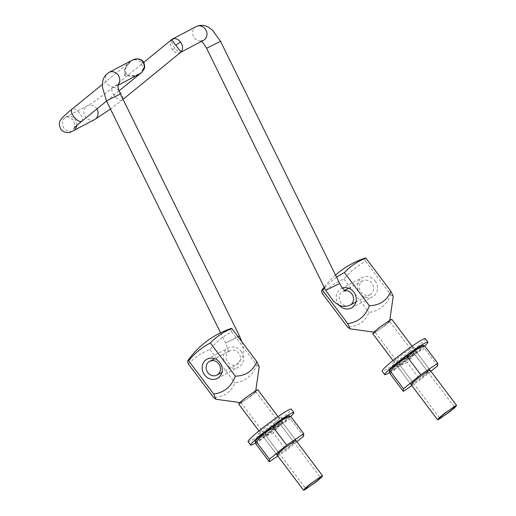 <?xml version="1.0" encoding="UTF-8"?>
<svg xmlns="http://www.w3.org/2000/svg" width="516" height="516" viewBox="0 0 516 516"><rect width="100%" height="100%" fill="white"/><g stroke="black" fill="none" stroke-linecap="round" stroke-linejoin="round"><path stroke-width="0.39" stroke-dasharray="2.58 1.94" d="M138.785 74.343L138.475 74.498C133.192 77.155 127.458 76.658 125.859 73.911C123.24 71.24 125.691 64.436 131.354 60.798L124.343 69.247L124.569 75.452L134.85 76.407M132.876 59.862L134.141 59.85L133.263 59.682M180.697 52.309L180.213 52.658C177.401 53.677 174.866 52.716 172.602 49.775C170.028 46.24 169.751 42.834 171.783 39.558C170.706 39.706 172.847 46.053 174.924 48.13C177.13 51.039 179.052 52.432 180.697 52.309A2.128 2.006 66 0 0 180.213 52.658M173.647 38.436L171.783 39.558M134.141 59.85C137.243 59.785 139.713 60.965 141.545 63.384L143.255 68.299L141.287 72.75M369.901 294.694A7.785 6.972 -117.7 0 0 370.088 294.604A7.785 6.972 -117.7 0 0 372.687 284.568A7.785 6.972 -117.7 0 0 363.025 280.723A7.785 6.972 -117.7 0 0 362.845 280.82A7.785 6.972 -117.7 0 0 360.239 290.85A7.785 6.972 -117.7 0 0 369.901 294.694M188.398 364.025A82.16 67.918 -133.7 0 1 209.915 349.571A82.16 73.588 62.3 0 1 231.665 331.833A82.16 5.67 53.3 0 1 231.207 328.466M231.665 331.833L256.633 365.005C252.75 375.442 245.532 381.401 234.98 382.866C231.187 392.205 224.034 397.043 213.514 397.391M259.219 366.683L256.633 365.005M241.107 351.383A10.92 9.778 62.3 0 1 238.579 367.25A10.92 9.778 62.3 0 1 225.885 363.793A10.92 9.778 62.3 0 1 228.42 347.919A10.92 9.778 62.3 0 1 241.107 351.383M209.915 349.571L234.98 382.866M253.73 392.244C248.383 395.411 237.283 404.673 241.856 402.151C245.635 400.287 258.213 390.244 255.31 391.418C258.303 390.193 245.481 400.435 241.63 402.338C236.96 404.912 248.312 395.45 253.73 392.244L255.633 391.463M241.63 402.338L239.927 402.57M240.927 402.454L241.856 402.151C236.792 404.931 250.402 393.837 254.672 391.702C259.741 388.929 246.132 400.023 241.856 402.151M322.423 293.598A82.16 67.918 -133.7 0 1 343.933 279.137A82.16 73.588 62.3 0 1 365.689 261.406A82.16 5.67 53.3 0 1 365.231 258.032M365.689 261.406L390.651 294.572C386.768 305.014 379.55 310.967 368.998 312.438C365.205 321.771 358.052 326.615 347.539 326.963M393.237 296.255L390.651 294.572M336.619 277.26A82.16 73.588 -117.7 0 0 324.57 288.044M339.089 305.111A10.92 9.778 62.3 0 1 338.631 304.543A10.92 9.778 62.3 0 1 341.166 288.67A10.92 9.778 62.3 0 1 342.547 288.089M375.132 280.949A10.92 9.778 62.3 0 1 372.597 296.823A10.92 9.778 62.3 0 1 359.91 293.359A10.92 9.778 62.3 0 1 362.438 277.492A10.92 9.778 62.3 0 1 375.132 280.949M343.933 279.137L368.998 312.438M387.755 321.816C382.408 324.977 371.301 334.245 375.88 331.724C379.653 329.859 392.231 319.817 389.328 320.984C392.328 319.765 379.499 330.008 375.648 331.911C370.985 334.484 382.33 325.015 387.755 321.816L389.657 321.036L389.786 320.178M375.648 331.911L373.952 332.136M439.387 417.65L374.945 332.027L375.88 331.724C370.81 334.503 384.426 323.403 388.696 321.275C393.76 318.495 380.15 329.595 375.88 331.724M454.08 406.589L389.328 320.984M275.144 422.469A13.945 1.109 -37 0 1 258.516 433.737A13.945 1.109 -37 0 1 264.166 428.235A13.945 1.109 -37 0 1 280.801 416.967A13.945 1.109 -37 0 1 275.144 422.469M277.737 425.913A13.945 1.109 -37 0 1 261.109 437.181A13.945 1.109 -37 0 1 266.759 431.679A13.945 1.109 -37 0 1 283.394 420.405A13.945 1.109 -37 0 1 277.737 425.913M255.523 442.967A27.026 2.148 143 0 0 282.891 423.204A27.026 2.148 143 0 0 290.734 416.418M248.061 441.606A27.026 2.148 143 0 0 280.298 419.76A27.026 2.148 143 0 0 291.25 409.098M411.762 355.479A13.945 1.109 143 0 0 417.412 349.977A13.945 1.109 143 0 0 400.784 361.252A13.945 1.109 143 0 0 395.127 366.753A13.945 1.109 143 0 0 411.762 355.479M409.169 352.035A13.945 1.109 143 0 0 414.819 346.533A13.945 1.109 143 0 0 398.191 357.807A13.945 1.109 143 0 0 392.534 363.309A13.945 1.109 143 0 0 409.169 352.035M425.274 338.664A27.026 2.148 -37 0 1 414.316 349.332A27.026 2.148 -37 0 1 382.085 371.172M424.752 345.984A27.026 2.148 -37 0 1 416.909 352.776A27.026 2.148 -37 0 1 389.541 372.533M289.05 415.857A21.408 1.703 -37 0 1 289.386 416.044L289.579 415.786M282.891 449.636A9.191 0.729 -37 0 1 293.856 442.206A9.191 0.729 -37 0 1 290.127 445.837A9.191 0.729 -37 0 1 279.162 453.267A9.191 0.729 -37 0 1 282.891 449.636M268.63 430.699A9.191 0.729 -37 0 1 279.595 423.268A9.191 0.729 -37 0 1 275.866 426.893A9.191 0.729 -37 0 1 264.901 434.324A9.191 0.729 -37 0 1 268.63 430.699M256.168 444.36L263.541 437.117A21.408 1.703 143 0 0 280.678 424.365L290.437 418.869L289.386 416.044A21.408 1.703 143 0 1 280.678 424.365L273.209 432.911L286.322 450.333L277.834 456.034M303.543 436.284L290.437 418.869M296.894 441.715L286.322 450.333M255.156 441.393A21.408 1.703 143 0 0 255.117 441.541A21.408 1.703 -37 0 0 263.541 437.117L273.209 432.911M423.068 345.423A21.408 1.703 -37 0 1 423.404 345.617L423.604 345.359M416.909 379.208A9.191 0.729 -37 0 1 427.874 371.778A9.191 0.729 -37 0 1 424.146 375.403A9.191 0.729 -37 0 1 413.187 382.833A9.191 0.729 -37 0 1 416.909 379.208M402.654 360.265A9.191 0.729 -37 0 1 413.619 352.834A9.191 0.729 -37 0 1 409.891 356.459A9.191 0.729 -37 0 1 398.926 363.89A9.191 0.729 -37 0 1 402.654 360.265M390.193 373.932L397.565 366.683A21.408 1.703 143 0 0 414.696 353.937L424.455 348.435L423.404 345.617A21.408 1.703 143 0 1 414.696 353.937L407.227 362.484L420.34 379.899L411.858 385.6M437.568 365.857L424.455 348.435M430.912 371.281L420.34 379.899M389.174 370.959A21.408 1.703 143 0 0 389.141 371.114A21.408 1.703 -37 0 0 397.565 366.683L407.227 362.484M238.747 404.099L239.959 403.699L250.963 396.056L256.071 391.792L257.787 389.761M372.765 333.665L373.984 333.272L384.988 325.622L390.096 321.358L391.812 319.333M263.947 435.568L274.951 427.919L280.059 423.655L281.775 421.63L280.556 422.023L269.552 429.673L264.444 433.93L262.728 435.962L263.947 435.568M281.775 421.63L296.029 440.567L294.314 442.599L289.205 446.862L278.201 454.512M397.965 365.135L408.969 357.485L414.077 353.228L415.793 351.196L414.58 351.59L403.57 359.239L398.462 363.503L396.752 365.528L397.965 365.135M415.793 351.196L430.054 370.14L428.338 372.165L423.23 376.428L412.226 384.078M109.011 72.401A7.785 6.972 -117.7 0 0 106.406 82.431A7.785 6.972 -117.7 0 0 116.068 86.275A7.785 6.972 -117.7 0 0 116.255 86.178A7.785 6.972 -117.7 0 0 117.964 84.863M106.431 100.872L120.402 93.996M238.14 336.845L225.563 342.966L239.527 336.097M229.897 350.693A7.785 6.972 -117.7 0 0 229.71 350.783A7.785 6.972 -117.7 0 0 227.105 360.813A7.785 6.972 -117.7 0 0 236.767 364.657A7.785 6.972 -117.7 0 0 236.954 364.567A7.785 6.972 -117.7 0 0 239.559 354.531A7.785 6.972 -117.7 0 0 229.897 350.693M125.859 73.911A4.257 0.335 -37 0 1 126.291 73.769L126.291 73.769A4.257 0.335 -37 0 1 124.569 75.452M174.924 48.13L172.602 49.775M81.87 121.196A7.785 3.406 50.8 0 0 80.012 113.552A7.785 3.406 50.8 0 0 72.034 109.128M76.697 125.588A7.785 6.972 -117.7 0 0 75.033 119.493A7.785 6.972 -117.7 0 0 65.984 117.022A7.785 6.972 -117.7 0 0 64.177 128.336A7.785 6.972 -117.7 0 0 73.227 130.806M96.866 108.966A7.785 6.972 -117.7 0 0 96.389 108.263A7.785 6.972 -117.7 0 0 87.346 105.799A7.785 6.972 -117.7 0 0 85.54 117.113A7.785 6.972 -117.7 0 0 94.589 119.577M114.313 95.531A7.785 3.406 -129.2 0 1 112.456 87.888A7.785 3.406 -129.2 0 1 120.441 92.306A7.785 3.406 -129.2 0 1 122.292 99.949A7.785 3.406 -129.2 0 1 114.313 95.531M141.545 63.384A4.257 0.335 143 0 0 143.267 61.707M196.544 26.406L196.215 26.574A7.785 6.972 -117.7 0 0 193.616 36.604A7.785 6.972 -117.7 0 0 203.278 40.448M220.545 41.37L206.574 48.24M339.67 283.471L325.706 290.34M345.101 290.669A7.785 6.972 -117.7 0 0 342.972 291.263A7.785 6.972 -117.7 0 0 342.792 291.359A7.785 6.972 -117.7 0 0 340.186 301.389A7.785 6.972 -117.7 0 0 349.848 305.233M220.564 332.814L225.563 342.966C227.466 347.797 228.259 350.319 227.943 350.532L227.93 352.615L229.71 350.783L214.675 358.685M241.849 341.773L243.5 349.713L242.997 356.537L236.954 364.567L221.912 372.468M117.951 85.288L116.255 86.178L118.035 84.347M138.798 74.336L130.393 75.994L128.49 75.446L126.291 73.769L125.311 70.137L125.736 67.957L130.361 61.572L102.4 84.366M73.736 128.471C75.168 127.878 75.046 125.059 73.356 120.034C68.989 117.022 66.325 116.119 65.351 117.332L87.346 105.799C91.203 103.877 104.006 94.854 112.456 87.888L143.725 62.391M123.034 99.349L110.469 109.07M106.541 101.084L119.08 90.855M203.459 40.351L200.647 40.738L201.55 41.357M345.604 290.972L342.792 291.359L344.701 290.353M370.088 294.604L355.937 302.034M362.845 280.82L348.693 288.257M217.3 378.434L238.579 367.25M207.142 359.104L228.42 347.919M240.92 402.461L305.369 488.078M255.614 391.399L320.055 477.023M255.639 391.47L255.762 390.612M335.529 275.054A86.488 86.488 0 0 0 324.138 287.16M351.325 308L372.597 296.823M341.166 288.67L362.438 277.492M258.516 433.737L261.109 437.181M280.801 416.967L283.394 420.405M417.412 349.977L414.819 346.533M395.127 366.753L392.534 363.309M293.856 442.206L279.595 423.268M279.162 453.267L264.901 434.324M427.874 371.778L413.619 352.834M413.187 382.833L398.926 363.89M278.021 416.644L295.178 439.438M258.974 430.976L276.125 453.764M412.039 346.21L429.202 369.011M392.998 360.549L410.149 383.33M262.728 435.962L276.989 454.906M396.752 365.528L411.007 384.472"/><path stroke-width="0.77" d="M209.844 361.226A7.785 6.972 -117.7 0 0 209.657 361.323A7.785 6.972 -117.7 0 0 207.051 371.352A7.785 6.972 -117.7 0 0 216.714 375.197A7.785 6.972 -117.7 0 0 216.901 375.106A7.785 6.972 -117.7 0 0 219.5 365.07A7.785 6.972 -117.7 0 0 209.844 361.226M132.941 59.83L132.876 59.862C137.185 58.263 140.507 58.921 142.835 61.843C145.299 65.558 144.583 69.344 140.687 73.195L134.85 76.407M141.287 72.75L138.475 74.498M138.456 74.51L138.785 74.343M133.263 59.682L132.876 59.862M171.963 39.977L172.679 38.784L173.647 38.436L171.963 39.977L175.84 45.363A4.257 0.335 -37 0 1 180.484 42.06C178.188 39.119 175.601 38.074 172.725 38.926M180.697 52.309L181.116 51.955C183.245 49.026 183.032 45.731 180.484 42.06M203.278 40.448A7.785 6.972 -117.7 0 0 203.459 40.351L180.768 52.277L181.116 51.955L175.84 45.363M131.354 60.798L131.948 60.346M319.481 477.81A9.191 0.729 143 0 0 310.993 483.711A9.191 0.729 143 0 0 305.73 488.562A9.191 0.729 143 0 0 306.665 488.259A9.191 0.729 143 0 0 315.16 482.357A9.191 0.729 143 0 0 320.423 477.506A9.191 0.729 143 0 0 319.481 477.81M231.903 328.557A82.16 67.918 46.3 0 0 210.386 343.017A82.16 73.588 -117.7 0 0 188.637 360.748A82.16 5.67 -126.7 0 0 187.74 360.813A86.488 86.488 0 0 1 231.207 328.466A82.16 5.67 53.3 0 1 231.903 328.557L256.82 361.664L259.219 366.683L255.762 390.612M210.386 343.017L235.354 376.183C245.842 375.796 252.995 370.952 256.82 361.664M187.74 360.813A82.16 5.67 -126.7 0 0 188.398 364.025L213.514 397.391L215.914 399.255L213.701 394.05C224.254 392.579 231.471 386.626 235.354 376.183M219.835 362.561A10.92 9.778 62.3 0 1 217.3 378.434A10.92 9.778 62.3 0 1 204.613 374.971A10.92 9.778 62.3 0 1 207.142 359.104A10.92 9.778 62.3 0 1 219.835 362.561M188.637 360.748L213.701 394.05M453.506 407.376A9.191 0.729 143 0 0 445.011 413.277A9.191 0.729 143 0 0 439.748 418.134A9.191 0.729 143 0 0 440.69 417.825A9.191 0.729 143 0 0 449.178 411.923A9.191 0.729 143 0 0 454.441 407.072A9.191 0.729 143 0 0 453.506 407.376M335.529 275.054A86.488 86.488 0 0 1 365.231 258.032A82.16 5.67 53.3 0 1 365.921 258.129L390.838 291.23L393.237 296.255L389.786 320.178M365.921 258.129A82.16 67.918 46.3 0 0 344.411 272.583L369.379 305.756C379.866 305.362 387.019 300.525 390.838 291.23M324.57 288.044A82.16 73.588 -117.7 0 0 322.661 290.321A82.16 5.67 -126.7 0 0 321.758 290.379A82.16 5.67 -126.7 0 0 322.423 293.598L347.539 326.963L349.938 328.827L347.726 323.616C358.278 322.145 365.496 316.192 369.379 305.756M344.411 272.583A82.16 73.588 -117.7 0 0 336.619 277.26M342.547 288.089A10.92 9.778 62.3 0 1 353.853 292.133A10.92 9.778 62.3 0 1 351.325 308A10.92 9.778 62.3 0 1 339.089 305.111M322.661 290.321L347.726 323.616M290.734 416.418A27.026 2.148 143 0 0 293.843 412.542A27.026 2.148 143 0 0 261.612 434.388A27.026 2.148 143 0 0 250.653 445.05A27.026 2.148 143 0 0 255.523 442.967M293.843 412.542L291.25 409.098A27.026 2.148 143 0 0 259.019 430.944A27.026 2.148 143 0 0 248.061 441.606L250.653 445.05M389.541 372.533A27.026 2.148 -37 0 1 384.678 374.616L382.085 371.172A27.026 2.148 -37 0 1 393.044 360.51A27.026 2.148 -37 0 1 425.274 338.664L427.867 342.108A27.026 2.148 -37 0 1 424.752 345.984M384.678 374.616A27.026 2.148 -37 0 1 395.637 363.954A27.026 2.148 -37 0 1 427.867 342.108M289.386 416.044L290.624 416.27L280.956 420.476A21.408 1.703 -37 0 1 287.167 416.631A21.408 1.703 -37 0 1 289.05 415.857L289.579 415.786M277.834 456.034L269.281 461.781L269.468 459.188L286.696 445.14L303.737 433.692L303.543 436.284L296.894 441.715M269.281 461.781L256.168 444.36L255.117 441.541L256.355 441.767L263.824 433.221A21.408 1.703 143 0 0 255.168 441.354A21.408 1.703 143 0 0 255.156 441.393L255.117 441.541M280.956 420.476L273.583 427.725L263.824 433.221A21.408 1.703 143 0 1 280.956 420.476M286.696 445.14L273.583 427.725M303.737 433.692L290.624 416.27M269.468 459.188L256.355 441.767M423.404 345.617L424.642 345.843L414.98 350.042A21.408 1.703 -37 0 1 421.191 346.197A21.408 1.703 -37 0 1 423.068 345.423L423.604 345.359M411.858 385.6L403.306 391.354L403.493 388.754L420.721 374.713L437.755 363.264L437.568 365.857L430.912 371.281M403.306 391.354L390.193 373.932L389.141 371.114L390.38 371.339L397.849 362.793A21.408 1.703 143 0 0 389.193 370.927A21.408 1.703 143 0 0 389.174 370.959L389.141 371.114M414.98 350.042L407.608 357.291L397.849 362.793A21.408 1.703 143 0 1 414.98 350.042M420.721 374.713L407.608 357.291M437.755 363.264L424.642 345.843M403.493 388.754L390.38 371.339M321.378 476.262L322.597 475.868L320.881 477.893L315.773 482.157L304.769 489.807L303.55 490.2L305.266 488.168L310.374 483.911L321.378 476.262M278.021 416.644L257.787 389.761L256.575 390.154L245.564 397.804L240.456 402.067L238.747 404.099L258.974 430.976M455.402 405.828L456.615 405.434L454.906 407.466L449.797 411.723L438.787 419.373L437.574 419.766L439.29 417.741L444.399 413.477L455.402 405.828M412.039 346.21L391.812 319.333L390.593 319.726L379.589 327.376L374.481 331.64L372.765 333.665L392.998 360.549M278.201 454.512L276.989 454.906L278.698 452.874L283.806 448.617L294.817 440.967L296.029 440.574M412.226 384.078L411.007 384.472L412.723 382.446L417.831 378.183L428.835 370.533L430.054 370.14M117.964 84.863A7.785 6.972 -117.7 0 0 118.235 75.117A7.785 6.972 -117.7 0 0 109.192 72.305A7.785 6.972 -117.7 0 0 109.011 72.401C103.394 75.871 102.755 80.851 102.568 82.47L102.465 87.275L106.431 100.872L220.564 332.814M118.035 84.347C117.713 86.662 118.499 89.881 120.402 93.996L106.431 100.872M120.402 93.996L239.527 336.097L238.14 336.845M203.459 40.351A7.785 6.972 -117.7 0 0 206.065 30.321A7.785 6.972 -117.7 0 0 196.403 26.477A7.785 6.972 -117.7 0 0 196.215 26.574L173.64 38.436M96.866 108.966A7.785 6.972 -117.7 0 1 94.589 119.577L73.227 130.806C70.886 132.006 66.1 134.792 60.914 129.4C58.895 125.091 58.863 121.886 60.83 119.776L62.036 118.203C64.1 115.881 67.435 112.856 72.034 109.128A7.785 3.406 50.8 0 0 73.885 116.771A7.785 3.406 50.8 0 0 81.87 121.196L106.541 101.084M73.227 130.806A7.785 6.972 -117.7 0 0 76.697 125.588M132.902 59.85C139.81 56.85 143.654 61.797 143.267 61.707A4.257 0.335 143 0 0 142.835 61.843M201.55 41.357L203.42 43.273L206.574 48.24L220.545 41.37L212.611 30.354L208.78 27.458C207.335 26.542 202.84 23.897 196.544 26.406L196.215 26.574M349.848 305.233A7.785 6.972 -117.7 0 0 350.035 305.137L349.706 305.304C343.411 307.813 338.915 305.162 337.464 304.253L333.639 301.357L325.706 290.34L339.67 283.471L220.545 41.37M355.937 302.034L350.035 305.137A7.785 6.972 -117.7 0 0 353.112 296.242A7.785 6.972 -117.7 0 0 345.101 290.669M214.675 358.685L209.657 361.323M221.912 372.468L216.901 375.106M239.527 336.097L241.849 341.773M138.798 74.336L117.951 85.288M180.768 52.277L123.034 99.349M172.679 38.784L143.725 62.391M94.589 119.577L110.469 109.07M73.736 128.471C73.44 128.852 73.84 127.839 81.87 121.196M119.08 90.855L141.158 72.853C143.712 70.131 144.873 68.047 144.641 66.603C144.293 63.423 143.835 61.791 143.267 61.707M72.034 109.128L102.4 84.366M131.709 60.469L132.251 60.03M131.851 60.398L109.011 72.401M325.706 290.34L206.574 48.24M345.604 290.972L343.946 289.676C343.643 289.257 342.598 288.831 339.67 283.471M348.693 288.257L344.701 290.353M239.927 402.57L215.914 399.261M305.369 488.078L305.73 488.562M320.055 477.023L320.423 477.506M324.138 287.16A86.488 86.488 0 0 0 321.758 290.379M373.952 332.136L349.932 328.827M439.387 417.65L439.748 418.134M454.08 406.589L454.441 407.072M295.178 439.438L322.597 475.868M276.125 453.764L303.55 490.2M429.202 369.011L456.615 405.434M410.149 383.33L437.574 419.766"/></g></svg>
